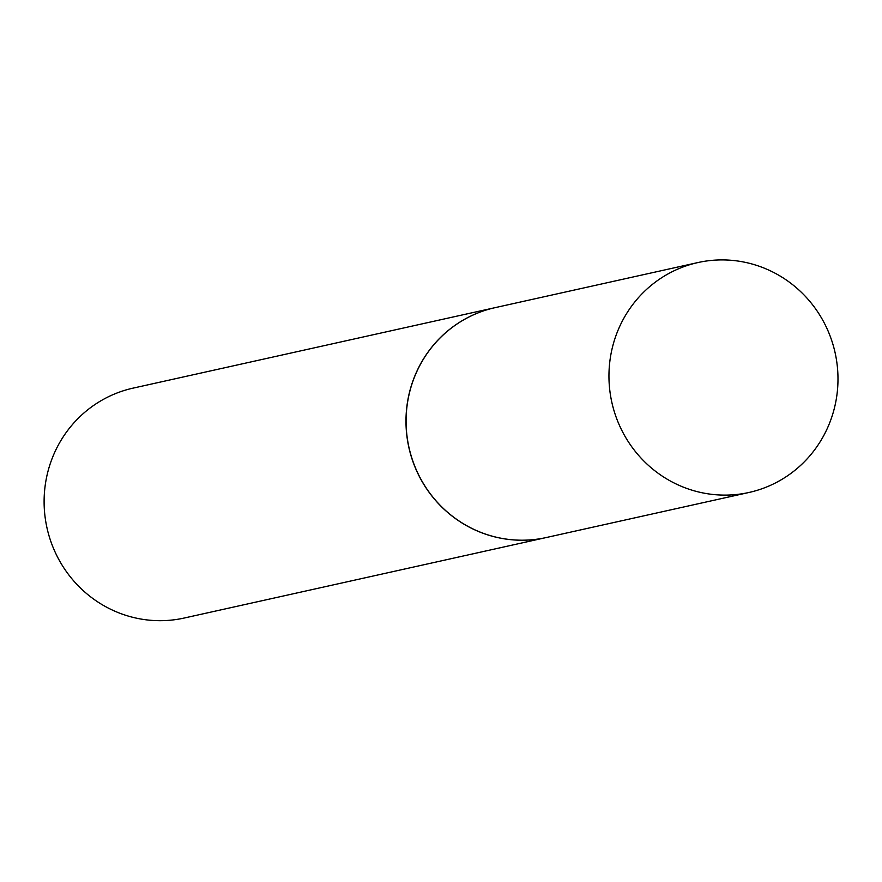 <?xml version="1.0" encoding="UTF-8"?>
<svg xmlns="http://www.w3.org/2000/svg" width="882" height="882" viewBox="0 0 882 882"><rect width="100%" height="100%" fill="white"/><g stroke="black" fill="none" stroke-linecap="round" stroke-linejoin="round"><path stroke-width="1.32" d="M823.92 322.327A117.758 114.362 -102.5 0 1 749.027 492.465A117.758 114.362 -102.5 0 1 623.012 432.687A117.758 114.362 -102.5 0 1 697.916 262.56A117.758 114.362 -102.5 0 1 823.92 322.327M749.027 492.465L546.156 537.557A117.758 114.362 -102.5 0 1 420.141 477.79A117.758 114.362 -102.5 0 1 495.045 307.664L697.916 262.56M546.101 537.568A117.758 114.362 -102.5 0 1 546.057 537.579L184.173 618.039A117.758 114.362 -102.5 0 1 51.564 543.466A117.758 114.362 -102.5 0 1 103.635 399.237A117.758 114.362 -102.5 0 1 133.061 388.135L494.945 307.686A117.758 114.362 -102.5 0 1 494.989 307.675M546.057 537.579A117.758 114.362 -102.5 0 1 413.438 463.017A117.758 114.362 -102.5 0 1 465.509 318.788A117.758 114.362 -102.5 0 1 494.945 307.686"/></g></svg>
